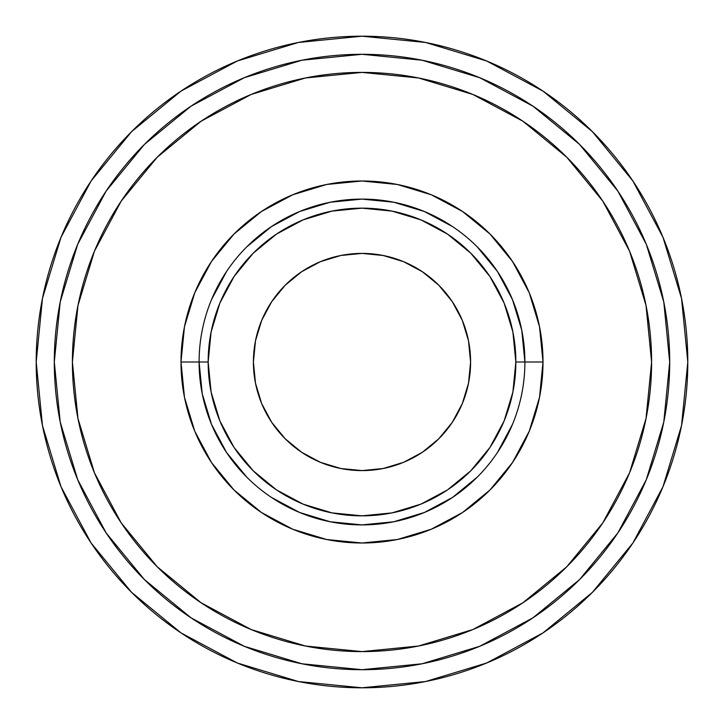 <?xml version="1.0" encoding="UTF-8"?>
<svg xmlns="http://www.w3.org/2000/svg" width="724" height="724" viewBox="0 0 724 724"><rect width="100%" height="100%" fill="white"/><g stroke="black" fill="none" stroke-linecap="round" stroke-linejoin="round"><path stroke-width="1.09" d="M524.9 362L515.85 362A153.85 153.85 0 0 1 362 515.85A153.85 153.85 0 0 1 208.15 362L199.1 362A162.9 162.9 0 0 0 362 524.9A162.9 162.9 0 0 0 524.9 362A162.9 162.9 0 0 1 362 524.9A162.9 162.9 0 0 1 199.1 362L181 362A181 181 0 0 0 362 543A181 181 0 0 0 543 362L524.9 362L543 362L539.525 326.687L529.226 292.731L512.492 261.445L489.985 234.015L462.555 211.508L431.269 194.774L397.313 184.475L362 181L326.687 184.475L292.731 194.774L261.445 211.508L234.015 234.015L211.508 261.445L194.774 292.731L184.475 326.687L181 362L184.475 397.313L194.774 431.269L211.508 462.555L234.015 489.985L261.445 512.492L292.731 529.226L326.687 539.525L362 543L397.313 539.525L431.269 529.226L462.555 512.492L489.985 489.985L512.492 462.555L529.226 431.269L539.525 397.313L543 362A181 181 0 0 0 362 181A181 181 0 0 0 181 362L199.1 362A162.9 162.9 0 0 1 362 199.1A162.9 162.9 0 0 1 524.9 362A162.9 162.9 0 0 0 362 199.1A162.9 162.9 0 0 0 199.1 362L208.15 362L211.109 331.981L219.861 303.121L234.078 276.523L253.21 253.21L276.523 234.078L303.121 219.861L331.981 211.109L362 208.15L392.019 211.109L420.879 219.861L447.477 234.078L470.79 253.21L489.922 276.523L504.139 303.121L512.891 331.981L515.85 362L512.891 392.019L504.139 420.879L489.922 447.477L470.79 470.79L447.477 489.922L420.879 504.139L392.019 512.891L362 515.85L331.981 512.891L303.121 504.139L276.523 489.922L253.21 470.79L234.078 447.477L219.861 420.879L211.109 392.019L208.15 362A153.85 153.85 0 0 1 362 208.15A153.85 153.85 0 0 1 515.85 362L524.9 362L521.769 330.216L524.9 362L521.769 330.216L524.9 362L521.769 330.216L512.501 299.664L497.442 271.5L512.501 299.664M632.894 180.991L592.377 131.623L543.009 91.106L592.377 131.623L632.894 180.991L592.377 131.623L632.894 180.991L663.003 237.318L681.537 298.442L687.8 362A325.8 325.8 0 0 1 362 687.8A325.8 325.8 0 0 1 36.2 362A325.8 325.8 0 0 1 362 36.2A325.8 325.8 0 0 1 687.8 362L681.537 425.558L663.003 486.682L632.894 543.009L592.377 592.377L543.009 632.894L592.377 592.377L543.009 632.894L486.682 663.003L425.558 681.537L362 687.8L298.442 681.537L237.318 663.003L180.991 632.894L131.623 592.377L91.106 543.009L131.623 592.377L91.106 543.009L60.997 486.682L42.463 425.558L36.2 362L42.463 298.442L60.997 237.318L91.106 180.991L131.623 131.623L91.106 180.991L131.623 131.623L180.991 91.106L131.623 131.623L91.106 180.991M602.793 201.109L566.774 157.226L602.793 201.109L629.554 251.174L646.034 305.501L651.6 362A289.6 289.6 0 0 1 362 651.6A289.6 289.6 0 0 1 72.4 362A289.6 289.6 0 0 1 362 72.4A289.6 289.6 0 0 1 651.6 362L646.034 418.499L629.554 472.826L602.793 522.891L566.774 566.774L522.891 602.793L566.774 566.774M253.4 362A108.6 108.6 0 0 1 362 253.4A108.6 108.6 0 0 1 470.6 362A108.6 108.6 0 0 1 362 470.6A108.6 108.6 0 0 1 253.4 362L255.491 383.186L261.663 403.558L271.699 422.336L285.211 438.789L301.664 452.301L320.442 462.337L340.814 468.509L362 470.6L383.186 468.509L403.558 462.337L422.336 452.301L438.789 438.789L452.301 422.336L462.337 403.558L468.509 383.186L470.6 362L468.509 340.814L462.337 320.442L452.301 301.664L438.789 285.211L422.336 271.699L403.558 261.663L383.186 255.491L362 253.4L340.814 255.491L320.442 261.663L301.664 271.699L285.211 285.211L271.699 301.664L261.663 320.442L255.491 340.814L253.4 362M244.25 646.279L191.055 617.844L144.42 579.58L106.156 532.945L77.721 479.75L60.21 422.029L54.3 362L60.21 301.971L77.721 244.25L106.156 191.055L144.42 144.42L191.055 106.156L244.25 77.721L301.971 60.21L362 54.3L422.029 60.21L479.75 77.721L532.945 106.156L579.58 144.42L617.844 191.055L646.279 244.25L663.79 301.971L669.7 362A307.7 307.7 0 0 1 362 669.7A307.7 307.7 0 0 1 54.3 362A307.7 307.7 0 0 1 362 54.3A307.7 307.7 0 0 1 669.7 362L663.79 422.029L646.279 479.75L617.844 532.945L579.58 579.58L532.945 617.844L479.75 646.279L422.029 663.79L362 669.7L301.971 663.79L244.332 646.315M201.109 121.207L157.226 157.226L201.109 121.207L251.174 94.446L305.501 77.966L362 72.4L418.499 77.966L472.826 94.446L522.891 121.207L566.774 157.226M522.891 602.793L472.826 629.554L418.499 646.034L362 651.6L305.501 646.034L251.174 629.554L201.109 602.793L157.226 566.774L121.207 522.891L94.446 472.826L77.966 418.499L72.4 362L77.966 305.501L94.446 251.174L121.207 201.109L157.226 157.226M452.5 226.558L424.336 211.499L452.5 226.558M246.812 246.812L271.5 226.558L246.812 246.812L271.5 226.558L246.812 246.812L271.5 226.558L299.664 211.499L271.5 226.558L299.664 211.499L330.216 202.231L362 199.1L393.784 202.231L424.336 211.499M226.558 271.5L211.499 299.664L226.558 271.5M246.812 477.188L226.558 452.5L246.812 477.188L226.558 452.5L246.812 477.188L226.558 452.5L211.499 424.336L226.558 452.5L211.499 424.336L202.231 393.784L199.1 362M271.5 497.442L299.664 512.501L271.5 497.442M477.188 477.188L452.5 497.442L477.188 477.188L452.5 497.442L477.188 477.188L452.5 497.442L424.336 512.501L452.5 497.442L424.336 512.501L393.784 521.769L362 524.9L330.216 521.769L299.664 512.501M497.442 452.5L512.501 424.336L497.442 452.5M477.188 246.812L497.442 271.5M512.492 261.445L489.985 234.015L462.555 211.508L489.985 234.015L462.555 211.508L489.985 234.015L512.492 261.445M261.445 211.508L234.015 234.015L211.508 261.445L234.015 234.015L211.508 261.445L234.015 234.015L261.445 211.508M211.508 462.555L234.015 489.985L261.445 512.492L234.015 489.985L261.445 512.492L234.015 489.985L211.508 462.555M462.555 512.492L489.985 489.985L512.492 462.555L489.985 489.985L512.492 462.555L489.985 489.985L462.555 512.492M330.216 202.231L362 199.1L393.784 202.231L362 199.1L393.784 202.231L362 199.1L330.216 202.231M393.784 521.769L362 524.9L330.216 521.769L362 524.9L330.216 521.769L362 524.9L393.784 521.769M271.5 226.558L299.664 211.499M452.5 497.442L424.336 512.501M226.558 452.5L211.499 424.336M488.094 642.686L490.664 641.509M491.786 640.993L486.944 643.193M180.991 91.106L131.623 131.623L180.991 91.106L237.318 60.997L298.442 42.463L362 36.2L425.558 42.463L486.682 60.997L543.009 91.106L592.377 131.623L543.009 91.106M632.894 543.009L592.377 592.377M180.991 632.894L131.623 592.377"/></g></svg>
